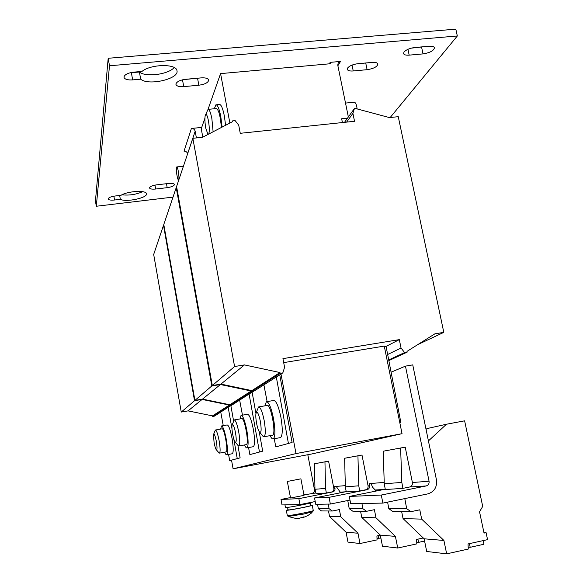 <?xml version="1.0" encoding="UTF-8"?>
<svg xmlns="http://www.w3.org/2000/svg" width="583" height="583" viewBox="0 0 583 583"><rect width="100%" height="100%" fill="white"/><g stroke="black" fill="none" stroke-linecap="round" stroke-linejoin="round"><path stroke-width="0.87" d="M347.563 68.087L347.271 69.333C347.774 70.674 349.764 71.213 353.247 70.966L367.115 69.683C373.718 68.626 377.303 66.732 377.886 63.999C377.412 62.702 375.481 62.17 372.078 62.403L357.991 63.685C352.934 64.356 349.457 65.828 347.563 68.087M175.979 83.777L175.957 84.44C176.656 86.175 179.251 86.903 183.74 86.619L198.847 85.22C205.048 84.316 208.32 82.582 208.678 80.017C208.022 78.333 205.5 77.619 201.113 77.889L185.751 79.281C180.336 79.995 177.079 81.496 175.979 83.777M123.997 76.869L124.011 77.379C124.813 79.346 127.692 80.184 132.647 79.9L140.678 79.179C148.446 86.095 179.462 78.873 176.955 70.689C176.525 63.576 150.822 63.999 141.99 71.418L133.82 72.139C128.136 72.875 124.864 74.456 123.997 76.869M130.045 72.795L139.41 72.015C145.517 77.473 168.523 74.464 174.164 67.526M108.168 198.803L108.176 198.985C108.7 200.013 110.821 200.355 114.53 200.013L120.338 199.32C126.066 202.483 147.893 197.841 146.45 193.76C146.435 189.963 127.313 191.086 121.016 195.312L115.135 196.005C111.054 196.609 108.729 197.542 108.168 198.803M404.012 52.055L403.567 53.556C404.034 54.846 405.906 55.37 409.186 55.137L423.039 53.898C429.97 52.754 433.781 50.714 434.466 47.791C434.029 46.545 432.207 46.035 429.008 46.254L414.943 47.485C409.856 48.156 406.22 49.679 404.012 52.055M149.561 187.711L149.554 187.988C150.05 189.009 152.083 189.351 155.654 189.016L167.183 187.675C171.715 186.975 174.142 185.911 174.455 184.49C173.982 183.492 171.992 183.157 168.48 183.477L156.805 184.826C152.702 185.43 150.29 186.392 149.561 187.711M270.133 435.647C271.357 438.19 272.429 439.276 273.34 438.897C275.336 436.762 275.395 430.014 273.529 418.66C271.161 407.393 268.77 401.753 266.351 401.753L264.901 405.834M256.097 412.924L258.56 406.941C260.426 406.963 262.299 411.489 264.172 420.525C265.666 429.62 265.651 435.02 264.121 436.725L262.918 436.23M258.91 406.876L267.021 405.462C270.614 402.809 276.517 434.109 272.611 435.18L272.246 435.246M260.39 421.451C258.509 413.114 257.03 410.512 255.937 413.66C255.645 415.956 255.85 419.126 256.571 423.185C257.358 427.295 258.276 430.181 259.326 431.857C261.293 433.468 261.643 429.999 260.39 421.451M280.139 437.651L280.612 437.563C282.682 435.421 282.784 428.68 280.911 417.348C278.536 406.103 276.094 400.485 273.602 400.499L270.439 401.046M176.54 167.277C175.731 169.354 177.509 180.57 178.522 179.783L178.733 179.462C179.564 177.494 177.771 166.119 176.758 166.935L176.54 167.277M224.695 452.168C225.49 454.121 226.153 454.988 226.685 454.776C227.851 453.304 227.72 448.167 226.284 439.378C224.557 430.633 222.954 426.166 221.474 425.969L220.687 429.073M232.158 453.763L232.377 453.727C233.586 452.24 233.477 447.11 232.041 438.336C230.307 429.605 228.674 425.145 227.151 424.956L224.521 425.422M216.351 441.44C215.112 435.384 214.158 433.154 213.495 434.75L214.07 442.475C214.733 446.031 215.433 448.4 216.155 449.566C217.233 450.295 217.299 447.584 216.351 441.44M213.575 434.422L215.36 430.021C216.504 430.196 217.758 433.781 219.135 440.784C220.279 447.824 220.41 451.934 219.521 453.115L218.968 452.889M215.521 429.992L221.977 428.84C224.112 427.12 228.514 451.38 226.153 451.891L225.985 451.92M244.539 444.96C245.509 447.168 246.339 448.138 247.024 447.853C248.526 446.104 248.46 440.274 246.842 430.363C244.838 420.518 242.914 415.533 241.049 415.402L239.999 418.937M253.095 446.738L253.408 446.68C254.968 444.924 254.931 439.094 253.314 429.197C251.302 419.374 249.335 414.404 247.418 414.287L244.539 414.79M235.525 432.739C234.031 425.714 232.857 423.302 232.027 425.495C231.764 427.412 231.968 430.261 232.624 434.051C233.346 437.884 234.14 440.486 235.015 441.878C236.436 442.942 236.603 439.888 235.525 432.739M232.136 425.014L234.198 419.957C235.634 420.073 237.15 424.081 238.731 431.974C240.028 439.903 240.109 444.574 238.957 445.966L238.17 445.652M234.432 419.913L241.632 418.645C244.35 416.539 249.393 443.874 246.405 444.603L246.164 444.647M225.592 125.294L224.368 116.075C222.779 108.198 221.125 104.342 219.419 104.495L216.249 104.809M222.108 127.101L220.775 116.432C219.186 108.555 217.554 104.692 215.87 104.845L214.311 108.751M208.758 134.039C209.559 131.408 209.45 126.963 208.437 120.725C207.14 114.683 206.054 113 205.18 115.682C204.684 118.779 204.881 122.926 205.755 128.129L207.971 134.454M205.18 115.682L208.036 109.371C209.333 109.254 210.609 112.359 211.869 118.677L213.116 131.78M284.89 504.871L285.699 507.589C288.286 507.72 312.969 502.881 312.145 502.415L312.102 502.16M287.492 507.429L288.228 509.965C290.451 510.103 311.315 506.008 310.622 505.57L310.156 503.085M312.933 511.67L303.371 514.111L288.024 516.451M310.571 505.301L312.262 505.257C313.064 505.76 289.146 510.453 286.617 510.293L287.907 509.651M299.217 518.294L303.816 516.866L303.124 517.551L307.664 515.685L311.65 512.887L313.268 510.54C314.084 511.116 290.145 515.838 287.608 515.591L288.133 516.502L295.355 518.331L298.634 518.345M303.911 517.332L303.167 517.536M301.688 517.332L303.08 517.332M287.463 481.427L300.908 478.84L287.463 481.427M287.302 481.434L290.56 497.991L304.034 495.368L300.908 478.84M399.319 339.634L401.038 348.029L404.609 352.569L407.16 352.147L407 351.381L434.882 333.833L443.801 332.376L398.255 116.673L389.48 117.598L357.102 108.919L356.949 108.205L354.449 108.46L352.904 113.372L354.53 121.279L240.262 133.303L238.717 125.163L235.153 120.623L232.493 120.9L232.632 121.636L202.534 137.275L192.842 138.295L234.585 366.525L244.466 364.914L279.971 372.544L280.117 373.339L282.835 372.887L284.577 367.305L282.937 358.632L399.319 339.634L386.077 346.397L384.379 346.674M283.688 362.619L384.263 346.098L402.037 433.672L311.686 453.989L233.091 468.812L295.996 453.581L280.984 374.053M187.602 153.846L187.588 153.759C187.085 152.01 185.897 151.143 184.031 151.165L191.399 128.471L201.011 127.48L202.797 137.143M390.173 117.526L457.327 35.978L109.487 65.77L96.312 206.251L173.02 197.105M348.357 116.979L337.761 65.15L338.293 62.636L340.501 61.434L330.182 62.359L329.322 63.831M355.725 64.013L367.982 62.775M183.339 79.631L199.947 77.998M121.92 194.809C129.156 195.589 136.065 194.547 142.631 191.683M411.234 48.156L425.262 46.582M457.327 35.978L455.819 29.15L108.19 58.278L95.437 201.04L96.312 206.251M108.19 58.278L109.487 65.77M342.425 122.547L341.653 118.757L347.519 118.145M229.877 123.064L220.571 73.611L330.459 63.729L330.182 62.359M191.399 128.471C193.381 128.457 194.642 129.382 195.174 131.241L196.398 137.923M295.457 518.316L296.171 518.353M294.969 518.302L295.355 518.331M303.029 517.063L303.124 517.551M416.728 542.19L418.558 542.365L424.584 541.053M418.558 542.365L417.902 539.151M360.564 511.247L361.759 517.383L380.291 535.107L382.484 546.213L397.73 548.027L416.794 543.888L416.626 539.428L423.28 537.985M347.774 500.52L349.217 508.675L352.766 511.182L366.576 511.298L374.395 509.688L375.991 517.799L395.405 536.382L397.73 548.027M361.926 503.472L362.859 508.668L366.576 511.298M395.405 536.382L380.291 535.107M375.991 517.799L361.759 517.383M362.859 508.668L349.217 508.675M346.659 491.79L346.229 491.819L345.355 486.871L358.771 485.807L359.696 490.995L346.674 491.877M368.077 485.887C368.281 487.927 367.458 489.232 365.607 489.807L367.05 489.72C368.915 489.137 369.739 487.825 369.527 485.777L368.077 485.887L361.992 455.053L344.619 458.26L345.355 486.871M357.933 455.833L358.771 485.807M361.992 455.053L344.619 458.26M365.607 489.807L359.696 490.995M377.004 538.386L380.881 538.073M378.666 538.546L378.105 535.69M328.491 510.978L329.533 516.436L346.062 532.221L347.978 542.11L359.995 543.538L377.048 539.887L376.931 535.937L380.313 535.216M317.567 504.28L318.325 508.689L321.503 510.919L332.39 511.014L339.372 509.586L340.756 516.764L357.984 533.226L359.995 543.538M328.28 504.084L329.082 508.682L332.39 511.014M357.984 533.226L346.062 532.221M340.756 516.764L329.533 516.436M329.082 508.682L318.325 508.689M316.073 493.655L314.966 489.268L325.547 488.437L326.349 493.029L316.088 493.735M333.855 488.503C334.03 490.303 333.287 491.462 331.632 491.979L332.762 491.906C334.431 491.389 335.174 490.223 334.999 488.416L333.855 488.503L328.586 461.16L314.441 463.776L314.966 489.268M324.957 461.853L325.547 488.437M328.586 461.16L314.441 463.776M331.632 491.979L326.349 493.029M468.178 547.116L470.19 547.306L483.919 544.267L483.154 540.609M470.19 547.306L469.424 543.633M404.813 498.603L406.672 508.646L410.92 511.67L419.789 509.819L421.684 519.132L443.911 540.463L446.665 553.85L468.266 549.062L468.032 543.939L487.563 539.639L486.084 532.636L484.036 533.088L479.539 511.779L482.709 506.408L464.622 420.831L446.469 424.235L426.938 428.6L426.056 429.409M401.643 511.59L403.05 518.586L424.125 538.801L426.705 551.474L446.665 553.85M387.608 502.131L388.795 508.653L392.833 511.517L410.92 511.67M446.469 424.235L428.425 440.916M486.084 532.636L483.912 532.512M443.911 540.463L424.125 538.801M421.684 519.132L403.05 518.586M406.672 508.646L388.795 508.653M385.851 489.399L385.29 489.436L384.263 483.795L401.825 482.403L402.919 488.357L385.866 489.501M412.4 482.505C412.655 484.837 411.729 486.339 409.63 487.002L426.188 485.945C428.381 485.253 429.343 483.679 429.066 481.237L412.4 482.505L405.221 447.154L383.213 451.213L384.263 483.795M400.616 448.035L401.825 482.403M405.221 447.154L383.213 451.213M409.63 487.002L402.919 488.357M229.702 460.621L240.109 457.844L229.702 460.621L228.558 454.434M231.553 460.271L233.091 468.812M279.753 374.84L292.098 442.453L275.803 446.891L274.236 438.729M275.803 446.891L292.098 442.453M252.14 392.301L255.952 413.573M259.195 431.646L262.693 451.162L249.874 454.609L248.555 447.576M249.874 454.609L262.693 451.162M230.89 405.739L233.586 420.941M237.908 445.397L240.109 457.844M295.996 453.581L402.037 433.672M399.792 422.631L400.834 422.362L399.778 422.558M208.328 109.342L216.308 108.555C218.698 109.604 220.381 115.915 221.365 127.495M220.571 73.611L208.029 109.378M204.917 118.232L201.244 128.719M386.077 346.397L400.834 422.362M267.116 401.621L263.902 384.86M276.313 377.012L288.366 443.146M192.842 138.295L176.583 186.531L212.314 385.538L220.928 384.102L251.856 390.617L251.98 391.302L254.356 390.901L282.835 372.887M280.117 373.339L251.98 391.302M279.971 372.544L251.856 390.617M244.466 364.914L220.928 384.102M234.585 366.525L212.314 385.538M232.493 120.9L232.049 121.942M352.904 113.372L346.615 122.109M354.449 108.46L344.524 122.328M443.801 332.376L417.814 344.575M407.16 352.147L388.832 360.607M404.609 352.569L388.708 359.951M401.038 348.029L387.644 354.493M223.253 425.648L220.768 412.145M228.208 407.437L231.947 428.592M233.768 438.904L237.208 458.384M163.925 225.271L163.51 225.322L153.686 254.45L181.247 412.064L188.069 410.884L212.525 415.883L212.627 416.43L214.508 416.102L231.633 405.076M163.51 225.322L194.525 400.725L202.112 399.435L229.352 405.076L229.462 405.681L231.56 405.316M229.462 405.681L212.627 416.43M229.352 405.076L212.525 415.883M202.112 399.435L188.069 410.884M194.525 400.725L181.247 412.064M242.47 415.154L239.664 400.186M249.123 394.203L259.428 451.767M176.766 187.537L176.226 187.602L163.787 224.491L194.911 400.397L202.52 399.107L229.84 404.762L229.95 405.367L232.049 405.01L253.824 390.989M176.226 187.602L211.818 385.961L220.403 384.525L251.229 391.018L251.36 391.703L253.722 391.295M251.36 391.703L229.95 405.367M251.229 391.018L229.84 404.762M220.403 384.525L202.52 399.107M211.818 385.961L194.911 400.397M376.574 490.952L375.233 490.004L383.964 489.465M369.527 485.777L369.112 483.65L371.072 483.489L372.544 487.169L375.233 490.004M367.05 489.72L329.052 497.335L314.543 497.977L346.2 491.644M349.989 500.068L330.342 504.047L329.052 497.335M330.342 504.047L315.753 504.31L314.543 497.977M374.876 491.294L375.386 490.114M426.188 485.945L381.282 495.047L349.283 496.454L385.246 489.21M391.084 372.202L405.447 366.131L412.749 364.885L436.434 479.751C437.257 487.075 434.386 491.79 427.813 493.888L382.885 503.093L381.282 495.047M382.885 503.093L350.689 503.676L349.283 496.454M332.762 491.906L298.868 498.662L281.006 499.449L290.319 497.598M315.221 501.533L299.983 504.594L298.868 498.662M299.983 504.594L282.019 504.922L281.006 499.449M303.94 494.894L315.614 492.999M339.933 492.897L340.151 492.38M315.082 489.939L314.529 489.975C314.682 491.651 313.989 492.722 312.444 493.203M334.999 488.416L334.635 486.535L336.172 486.404L340.676 492.752M314.529 489.975L307.817 454.718M405.447 366.131L429.066 481.237M345.515 103.082L354.114 102.214C355.564 102.295 356.563 104.525 357.117 108.926M120.338 199.32L119.675 195.473M140.678 79.179L139.41 72.015M353.247 70.966L352.03 65.099M183.74 86.619L182.494 79.82M132.647 79.9L131.386 72.722M114.53 200.013L113.874 196.187M409.186 55.137L407.94 49.315M155.654 189.016L154.961 185.117M337.878 65.733L340.501 61.434M187.588 153.759L195.174 131.241M371.072 483.489L384.219 482.389M339.845 492.169L345.245 491.833M336.172 486.404L345.325 485.639M167.183 187.675L166.476 183.711M423.039 53.898L421.604 47.245M198.847 85.22L197.571 78.341M367.115 69.683L365.745 63.11M280.612 437.563L273.34 438.897M232.377 453.727L226.685 454.776M253.408 446.68L247.024 447.853M286.311 510.227L287.295 515.51M337.994 63.124L338.293 62.636M312.262 505.257L313.268 510.54M207.453 133.828L207.847 134.513M238.957 445.966L246.405 444.603M235.015 441.878L238.396 445.857M244.233 414.848L241.347 415.351M219.521 453.115L226.153 451.891M216.155 449.566L219.128 453.035M224.309 425.466L221.678 425.933M183.441 166.184L176.853 166.927M259.326 431.857L263.261 436.55M264.121 436.725L272.611 435.18M269.98 401.126L266.803 401.672"/></g></svg>
